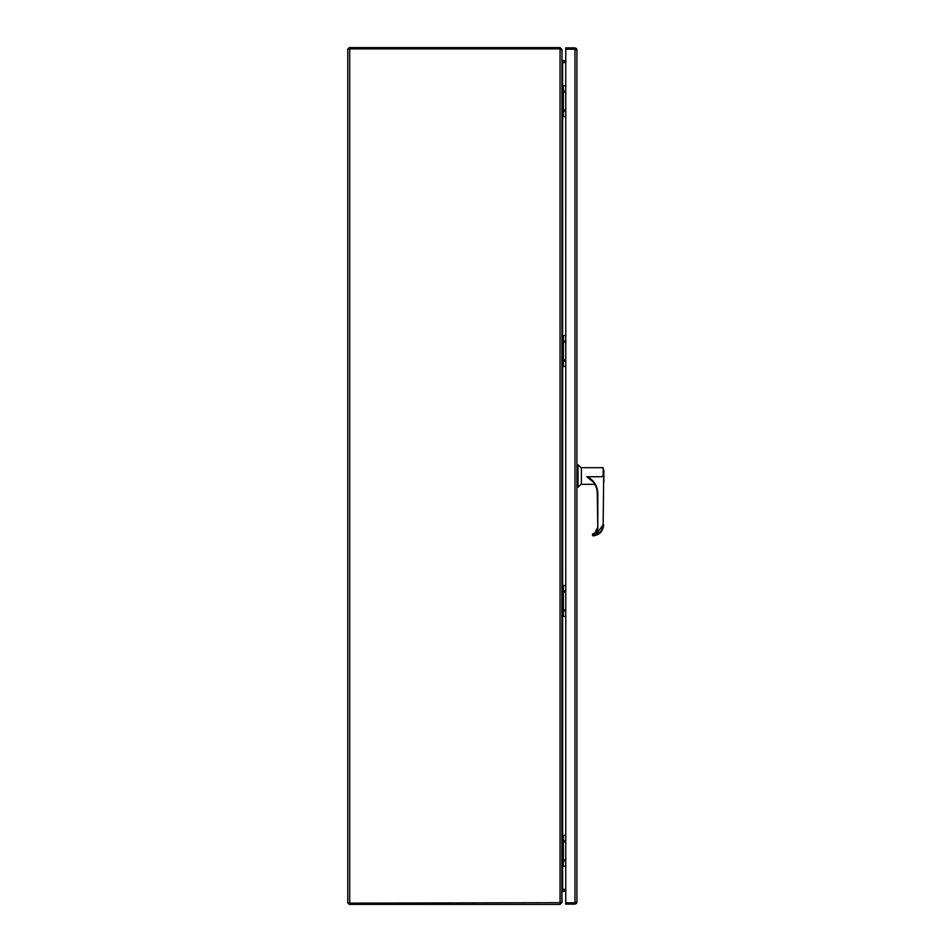 <?xml version="1.0" encoding="UTF-8"?>
<svg xmlns="http://www.w3.org/2000/svg" width="952" height="952" viewBox="0 0 952 952"><rect width="100%" height="100%" fill="white"/><g stroke="black" fill="none" stroke-linecap="round" stroke-linejoin="round"><path stroke-width="1.43" d="M575.627 902.198L574.984 902.841L576.912 902.198L576.912 49.801L576.555 49.159L565.762 49.159L574.984 49.159L575.627 49.801M574.984 49.159L576.555 48.683L574.984 47.874L565.762 47.874L565.762 902.841L574.984 902.841L565.762 902.841L565.762 904.126L574.984 904.126L576.555 903.317L574.984 902.841L574.984 49.159M576.912 49.801L576.555 48.683M576.912 902.198L576.555 903.317M565.762 110.92L565.095 110.634L565.762 110.349M565.762 111.967L564.131 110.634L565.762 109.301M565.762 91.951L565.095 91.666L565.762 91.38M565.762 92.999L564.131 91.666L565.762 90.333M565.762 85.692L563.37 85.692L563.37 116.608L565.762 116.608M563.37 116.608L561.977 116.608M561.977 85.692L563.37 85.692M562.989 85.692L562.989 116.608M565.762 891.012L561.977 891.655L561.977 902.472L560.05 904.4L349.063 904.4L349.063 903.115M560.657 902.686L560.05 904.4M562.62 891.012L562.215 889.763M562.62 889.727L565.762 889.727M349.063 48.885L349.063 47.6L560.05 47.6L561.977 49.528L561.977 60.345L565.762 60.987M562.215 62.237L562.62 60.987M565.762 62.273L562.62 62.273M349.705 903.115L347.777 903.115L347.777 48.885L560.05 48.885L561.977 49.956L561.858 902.686L349.705 903.115L349.705 48.885M561.977 60.726L562.62 62.642L565.762 62.642M565.762 889.358L562.62 889.358L561.977 891.274M603.865 481.902L603.865 470.121L603.687 481.902M593.179 481.986L586.884 476.738L601.902 476.738L587.205 476.738C593.929 480.236 597.463 485.77 597.797 493.338L597.797 528.396C597.594 531.502 596.023 533.548 593.072 534.548L593.096 535.893C599.498 535.048 603.033 531.335 603.687 524.754L600.617 532.442L593.072 535.381C599.201 534.477 602.557 530.942 603.152 524.766L603.687 476.012C603.687 466.789 603.687 466.789 603.687 476.012L601.902 476.297L603.152 476.012L603.152 467.706L581.375 467.706L581.375 484.306L594.81 484.306M581.375 468.11L578.031 464.766L578.031 487.257L576.912 487.257M581.375 483.902L578.031 487.257M578.031 464.766L576.912 464.766M591.013 480.224L586.991 476.738M603.687 476.143L603.152 524.766L595.881 534.857M591.37 480.094A17.79 17.779 -0 0 1 597.261 493.315L597.797 528.396M592.549 534.12L595.405 532.62A5.843 5.831 180 0 0 597.261 528.348A5.843 5.831 -0 0 1 592.537 534.108L592.537 535.357L592.537 534.12L593.072 534.548M595.214 532.787L592.537 534.06L595.405 532.62L597.261 528.348M592.596 534.084L595.143 532.715L597.261 528.027A6.247 6.247 180 0 1 595.143 532.715M565.762 360.82L565.095 360.534L565.762 360.249M565.762 361.867L564.131 360.534L565.762 359.202M565.762 341.851L565.095 341.566L565.762 341.28M565.762 342.898L564.131 341.566L565.762 340.233M565.762 335.592L563.37 335.592L563.37 366.508L565.762 366.508M563.37 366.508L561.977 366.508M561.977 335.592L563.37 335.592M562.989 335.592L562.989 366.508M565.762 610.72L565.095 610.434L565.762 610.149M565.762 611.767L564.131 610.434L565.762 609.101M565.762 591.751L565.095 591.466L565.762 591.18M565.762 592.798L564.131 591.466L565.762 590.133M565.762 585.492L563.37 585.492L563.37 616.408L565.762 616.408M563.37 616.408L561.977 616.408M561.977 585.492L563.37 585.492M562.989 585.492L562.989 616.408M565.762 860.62L565.095 860.334L565.762 860.049M565.762 861.667L564.131 860.334L565.762 859.001M565.762 841.651L565.095 841.366L565.762 841.08M565.762 842.698L564.131 841.366L565.762 840.033M565.762 835.392L563.37 835.392L563.37 866.308L565.762 866.308M563.37 866.308L561.977 866.308M561.977 835.392L563.37 835.392M562.989 835.392L562.989 866.308M560.05 47.6L560.05 903.115M562.62 62.642L562.62 85.692M562.62 116.608L562.62 335.592M562.62 366.508L562.62 585.492M562.62 616.408L562.62 835.392M562.62 866.308L562.62 889.358M591.311 480.046C595.19 483.616 597.166 488.043 597.261 493.315L597.797 493.338"/></g></svg>
